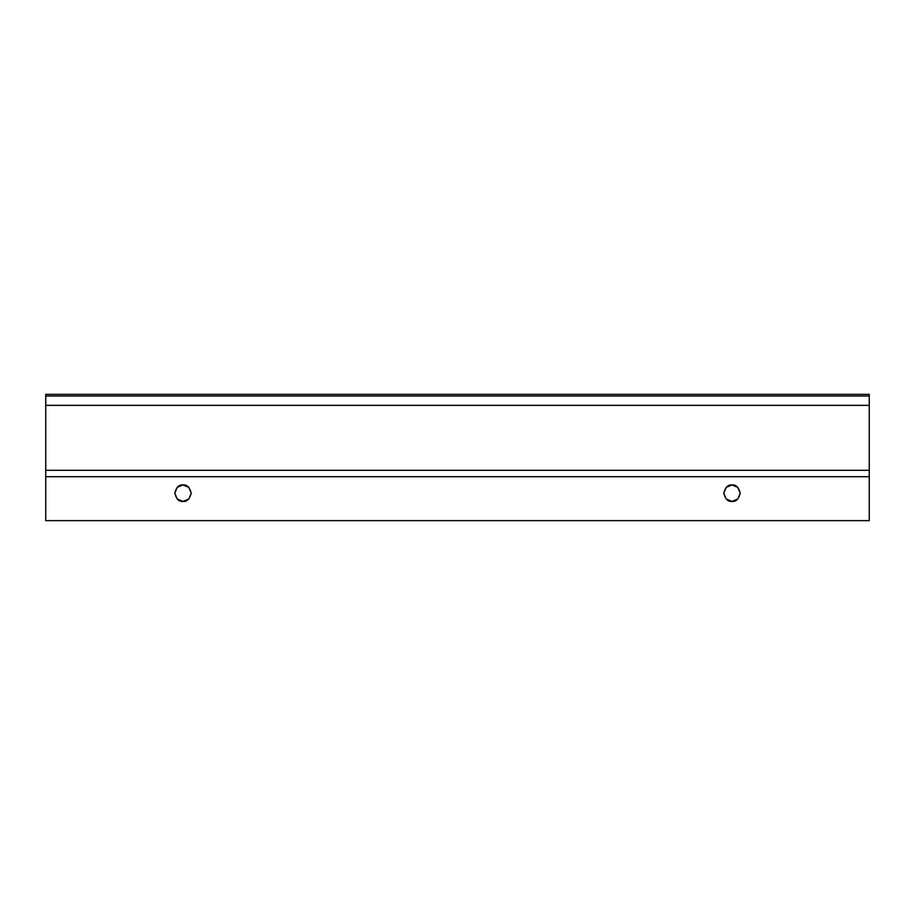 <?xml version="1.0" encoding="UTF-8"?>
<svg xmlns="http://www.w3.org/2000/svg" width="915" height="915" viewBox="0 0 915 915"><rect width="100%" height="100%" fill="white"/><g stroke="black" fill="none" stroke-linecap="round" stroke-linejoin="round"><path stroke-width="1.37" d="M732 501.42C728.111 501.889 725.366 499.144 723.765 493.185C725.366 487.226 728.111 484.481 732 484.95L726.178 487.363L723.765 493.185L726.178 499.007L732 501.42L737.822 499.007L740.235 493.185L737.822 487.363L732 484.95C735.889 484.481 738.634 487.226 740.235 493.185C738.634 499.144 735.889 501.889 732 501.42L737.822 499.007L740.235 493.185L737.822 487.363L732 484.95M183 501.42C179.111 501.889 176.366 499.144 174.765 493.185C176.366 487.226 179.111 484.481 183 484.95L177.178 487.363L174.765 493.185L177.178 499.007L183 501.42L188.822 499.007L191.235 493.185L188.822 487.363L183 484.95C186.889 484.481 189.634 487.226 191.235 493.185C189.634 499.144 186.889 501.889 183 501.42L188.822 499.007M869.25 476.715L869.25 520.635L45.75 520.635L45.75 476.715L869.25 476.715L869.25 520.635L45.75 520.635L45.75 394.365L869.25 394.365L45.75 394.365L45.75 396.012L869.25 396.012L45.75 396.012L45.75 405.345L869.25 405.345L45.75 405.345L45.75 470.31L869.25 470.31L45.75 470.31L45.75 476.715L869.25 476.715L869.25 405.345L869.25 470.31M869.25 394.365L869.25 405.345L869.25 394.365M177.178 487.363L174.765 493.185L177.178 499.007M188.822 487.363L183 484.95"/></g></svg>
